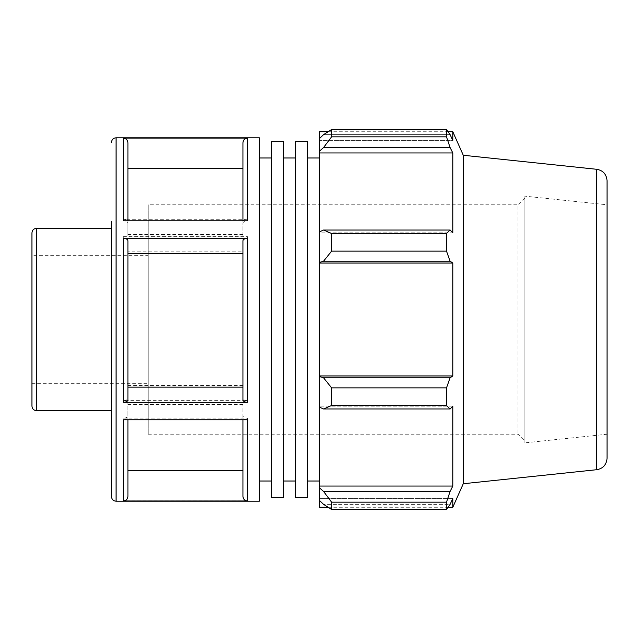 <?xml version="1.0" encoding="UTF-8"?>
<svg xmlns="http://www.w3.org/2000/svg" width="639" height="639" viewBox="0 0 639 639"><rect width="100%" height="100%" fill="white"/><g stroke="black" fill="none" stroke-linecap="round" stroke-linejoin="round"><path stroke-width="0.48" stroke-dasharray="3.19 2.4" d="M271.391 497.573L271.391 141.427M271.391 157.985L271.391 481.015L271.391 157.985M283.42 497.573L283.42 141.427M283.42 157.985L283.42 481.015L283.42 157.985M295.45 497.573L295.45 141.427M295.45 157.985L295.45 481.015L295.45 157.985M307.471 497.573L307.471 141.427M307.471 157.985L307.471 481.015L307.471 157.985M319.5 157.985L319.5 481.015L319.5 157.985M31.95 406.092L31.95 232.908M31.95 255.672L31.95 383.328L31.95 255.672L148.192 255.672L148.192 383.328L148.192 255.672M111.482 410.677L111.482 228.323M123.327 219.249C126.115 219.385 127.64 220.151 127.92 221.549L127.92 142.617C127.64 139.829 126.115 138.304 123.327 138.024L247.525 138.024C244.737 138.304 243.211 139.829 242.94 142.617L242.94 221.549C243.211 220.151 244.737 219.385 247.525 219.249L123.327 219.249L123.327 138.024M259.37 501.208L259.37 137.792M123.327 236.678L247.525 236.678C244.737 236.821 243.211 237.588 242.94 238.978L242.94 398.321C243.211 399.718 244.737 400.477 247.525 400.621L123.327 400.621C126.115 400.477 127.64 399.718 127.92 398.321L127.92 238.978C127.64 237.588 126.115 236.821 123.327 236.678L123.327 400.621M123.327 418.154L247.525 418.154C244.737 418.018 243.211 417.251 242.94 415.861L242.94 496.271C243.211 499.059 244.737 500.593 247.525 500.872L123.327 500.872C126.115 500.593 127.64 499.059 127.92 496.271L127.92 415.861C127.64 417.251 126.115 418.018 123.327 418.154L123.327 500.872M123.327 419.751C126.115 419.615 127.64 418.849 127.92 417.451L127.92 419.751M127.92 220.846L127.92 223.139C127.64 221.749 126.115 220.982 123.327 220.846M242.94 221.549L242.94 142.617M242.94 398.321L242.94 238.978M242.94 496.271L242.94 415.861M242.94 417.451L242.94 404.575L242.94 417.451C243.211 418.849 244.737 419.615 247.525 419.751M242.94 240.679L242.94 400.022M127.92 223.139L127.92 236.007L242.94 236.007L242.94 223.139C243.211 221.749 244.737 220.982 247.525 220.846M242.94 236.007L242.94 223.139M111.482 496.615L111.482 221.781M242.94 234.425L127.92 234.425L127.92 221.549M127.92 238.978L127.92 251.846L242.94 251.846M242.94 385.445L127.92 385.445L127.92 398.321M127.92 415.861L127.92 402.993L242.94 402.993M242.94 470.52L127.92 470.52L127.92 496.271M127.92 496.383L127.92 417.451M242.94 404.575L127.92 404.575M127.92 400.022L127.92 240.679M127.92 142.729L127.92 236.007M127.92 470.52L127.92 402.993M127.92 385.445L127.92 251.846M259.37 229.361L259.37 481.015L259.37 229.361M319.5 231.869L319.5 232.804L319.5 231.869L323.542 230L331.617 233.515L331.617 251.135L323.542 261.215L319.5 262.429L319.5 231.869L319.5 232.804L452.803 232.804L452.803 152.953L450.104 147.577L323.542 147.577L319.5 151.163L319.5 138.503L319.5 140.428L319.5 138.503L323.542 134.653L331.617 129.533L331.617 136.834L323.542 147.577M319.5 131.738L319.5 138.503M319.5 151.163L319.5 232.804L452.803 232.804L450.104 230L446.509 233.515L331.617 233.515M319.5 262.429L319.5 376.571L323.542 377.785L331.617 387.865L331.617 405.485L323.542 409L319.5 407.131L319.5 376.571M319.5 407.131L319.5 487.837L323.542 491.423L331.617 502.166L331.617 509.467L323.542 504.347L319.5 500.497L319.5 487.837M319.5 500.497L319.5 507.262M331.617 509.467L446.509 509.467L450.104 504.347L323.542 504.347L450.104 504.347L452.803 498.572L319.5 498.572L452.803 498.572L452.803 507.262M323.542 491.423L450.104 491.423L452.803 486.047L452.803 406.196L319.5 406.196L452.803 406.196L450.104 409L323.542 409M331.617 405.485L446.509 405.485L450.104 409M319.5 263.036L452.803 263.036L450.104 261.215L323.542 261.215M331.617 251.135L446.509 251.135L450.104 261.215M319.5 152.953L452.803 152.953M331.617 136.834L446.509 136.834L450.104 147.577M452.803 131.738L452.803 140.428L319.5 140.428L452.803 140.428L450.104 134.653L323.542 134.653L450.104 134.653L446.509 129.533L446.509 136.834M524.891 197.906L524.891 441.094L524.891 197.906L518.013 204.784L518.013 434.216L518.013 204.784L148.192 204.784L148.192 434.216L148.192 204.784M524.891 196.149L524.891 442.851L524.891 196.149L607.05 204.784L607.05 434.216L607.05 204.784M463.275 483.739L463.275 155.261M446.509 509.467L446.509 502.166L331.617 502.166M450.104 491.423L446.509 502.166M446.509 405.485L446.509 387.865L331.617 387.865M323.542 377.785L450.104 377.785L446.509 387.865M450.104 377.785L452.803 375.964L452.803 263.036M446.509 251.135L446.509 233.515M323.542 230L450.104 230M319.5 375.964L452.803 375.964M319.5 486.047L452.803 486.047M607.05 180.701L607.05 458.299M127.92 142.617L127.92 168.353L242.94 168.353M127.92 234.425L127.92 168.353M36.535 228.323L36.535 410.677M247.525 138.024L247.525 219.249M116.074 137.792L116.074 501.208M247.525 236.678L247.525 400.621M247.525 418.154L247.525 500.872M596.778 469.705L596.778 169.295M148.192 434.216L518.013 434.216L524.891 441.094M328.095 507.262L448.075 507.262M328.095 131.738L448.075 131.738M31.95 383.328L148.192 383.328M607.05 434.216L524.891 442.851"/><path stroke-width="0.96" d="M271.391 141.427L271.391 497.573L283.42 497.573L283.42 141.427L271.391 141.427M295.45 141.427L295.45 497.573L307.471 497.573L307.471 141.427L295.45 141.427M307.471 157.985L319.5 157.985M283.42 157.985L295.45 157.985M36.535 228.323C33.755 228.594 32.222 230.12 31.95 232.908L31.95 406.092C32.222 408.88 33.755 410.406 36.535 410.677L36.535 228.323L111.482 228.323L111.482 410.677L36.535 410.677M259.37 137.792L259.37 501.208L116.074 501.208L116.074 137.792L259.37 137.792M127.92 419.751L127.92 496.383C127.64 499.171 126.115 500.696 123.327 500.976L247.525 500.976C244.737 500.696 243.211 499.171 242.94 496.383L242.94 419.751L242.94 496.383M247.525 500.976L247.525 419.751L123.327 419.751L123.327 500.976M123.327 402.322L247.525 402.322C244.737 402.179 243.211 401.412 242.94 400.022L242.94 240.679C243.211 239.282 244.737 238.523 247.525 238.379L123.327 238.379C126.115 238.523 127.64 239.282 127.92 240.679L127.92 400.022C127.64 401.412 126.115 402.179 123.327 402.322L123.327 238.379M123.327 138.128L123.327 220.846L247.525 220.846L247.525 138.128L123.327 138.128C126.115 138.407 127.64 139.941 127.92 142.729L127.92 220.846M242.94 142.729L242.94 220.846L242.94 142.729C243.211 139.941 244.737 138.407 247.525 138.128M111.482 221.781L111.482 496.615C111.761 499.402 113.287 500.936 116.074 501.208M127.92 470.647L242.94 470.647M127.92 387.154L242.94 387.154M242.94 253.555L127.92 253.555M242.94 168.48L127.92 168.48M323.542 409L331.617 405.485L331.617 387.865L323.542 377.785L319.5 376.571L319.5 407.131L323.542 409L450.104 409L446.509 405.485L331.617 405.485M319.5 376.571L319.5 262.429L323.542 261.215L331.617 251.135L331.617 233.515L323.542 230L319.5 231.869L319.5 262.429M319.5 231.869L319.5 151.163L323.542 147.577L331.617 136.834L331.617 129.533L323.542 134.653L319.5 138.503L319.5 151.163M319.5 138.503L319.5 131.738L328.095 131.738M328.095 507.262L319.5 507.262L319.5 500.497L323.542 504.347L331.617 509.467L331.617 502.166L323.542 491.423L319.5 487.837L319.5 500.497M319.5 487.837L319.5 407.131M319.5 375.964L452.803 375.964L450.104 377.785L323.542 377.785M331.617 387.865L446.509 387.865L450.104 377.785M319.5 486.047L452.803 486.047L450.104 491.423L323.542 491.423M331.617 502.166L446.509 502.166L450.104 491.423M596.778 169.295L596.778 469.705C603.104 468.515 606.523 464.713 607.05 458.299L607.05 180.701C606.523 174.287 603.104 170.485 596.778 169.295L463.275 155.261L452.803 131.738L452.803 140.428L450.104 134.653L446.509 129.533L331.617 129.533L446.509 129.533L446.509 136.834L331.617 136.834M323.542 147.577L450.104 147.577L452.803 152.953L452.803 232.804L450.104 230L323.542 230M331.617 233.515L446.509 233.515L450.104 230M463.275 155.261L463.275 483.739L452.803 507.262L452.803 498.572L450.104 504.347L446.509 509.467L331.617 509.467M450.104 147.577L446.509 136.834M446.509 233.515L446.509 251.135L331.617 251.135M323.542 261.215L450.104 261.215L446.509 251.135M450.104 261.215L452.803 263.036L452.803 375.964M446.509 387.865L446.509 405.485M450.104 409L452.803 406.196L452.803 486.047M446.509 502.166L446.509 509.467M319.5 263.036L452.803 263.036M319.5 152.953L452.803 152.953M259.37 157.985L271.391 157.985M247.525 402.322L247.525 238.379M307.471 481.015L319.5 481.015M283.42 481.015L295.45 481.015M116.074 137.792C113.287 138.064 111.761 139.598 111.482 142.385M596.778 469.705L463.275 483.739M448.075 507.262L452.803 507.262M448.075 131.738L452.803 131.738M259.37 481.015L271.391 481.015"/></g></svg>
